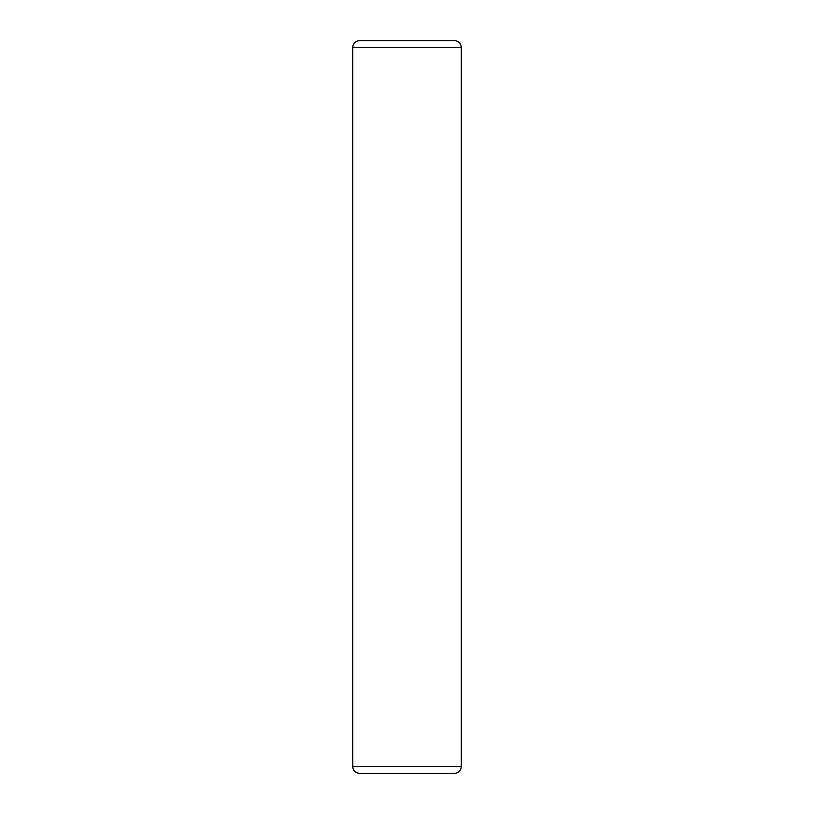 <?xml version="1.0" encoding="UTF-8"?>
<svg xmlns="http://www.w3.org/2000/svg" width="814" height="814" viewBox="0 0 814 814"><rect width="100%" height="100%" fill="white"/><g stroke="black" fill="none" stroke-linecap="round" stroke-linejoin="round"><path stroke-width="1.22" d="M461.263 766.513L461.263 47.487A6.787 6.787 0 0 0 454.487 40.7L359.513 40.7A6.787 6.787 0 0 0 352.737 47.487L352.737 766.513A6.787 6.787 0 0 0 359.513 773.3L454.487 773.3A6.787 6.787 0 0 0 461.263 766.513L352.737 766.513M454.487 773.3L359.513 773.3M425.997 773.3L388.003 773.3M352.737 47.487L461.263 47.487"/></g></svg>
